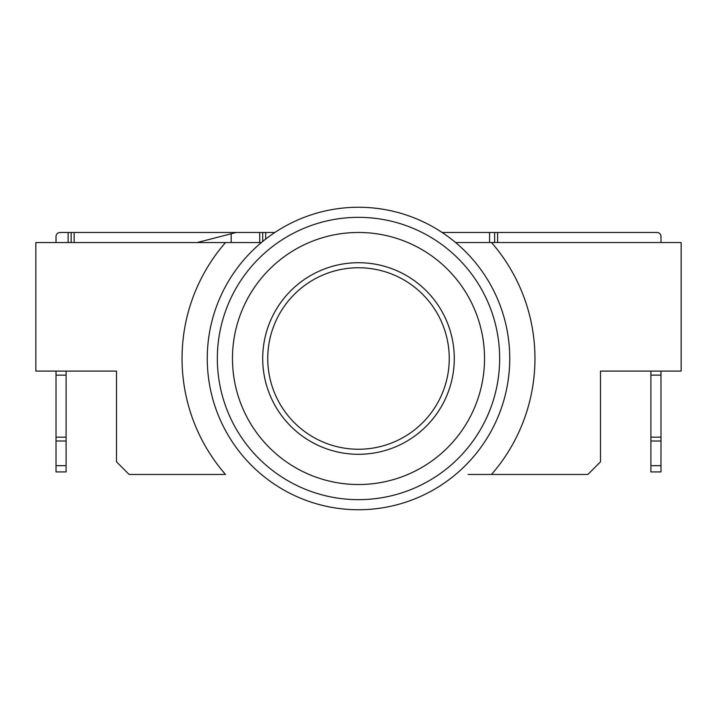 <?xml version="1.0" encoding="UTF-8"?>
<svg xmlns="http://www.w3.org/2000/svg" width="717" height="717" viewBox="0 0 717 717"><rect width="100%" height="100%" fill="white"/><g stroke="black" fill="none" stroke-linecap="round" stroke-linejoin="round"><path stroke-width="1.08" d="M491.503 242.543L455.609 242.543L491.503 242.543A176.454 176.454 0 0 1 491.503 474.457L587.886 474.457L600.487 461.847L600.487 371.101L681.15 371.101L681.15 242.543L491.503 242.543M261.391 242.543L257.672 242.543M497.625 242.543L497.625 232.469L656.951 232.469A4.033 4.033 0 0 1 660.984 236.502L660.984 242.543M274.898 232.469L236.735 232.469A4.033 4.033 0 0 0 235.732 232.595L197.166 242.552M497.625 232.469L442.102 232.469M56.016 242.552L56.016 236.502A4.033 4.033 0 0 1 60.049 232.469L257.672 232.469M262.709 241.459L262.709 232.469M231.188 242.552L231.188 233.769M71.144 242.543L71.144 232.469M494.622 242.543L494.622 232.469M468.147 474.457L491.503 474.457L468.147 474.457M225.496 242.552L35.85 242.552L35.85 371.101L116.513 371.101L116.513 461.847L129.114 474.457L225.496 474.457A176.454 176.454 0 0 1 225.496 242.552L261.391 242.552M66.098 371.101L66.098 471.929L56.016 471.929L56.016 465.665L66.098 465.665M66.098 375.134L56.016 375.134L56.016 465.665M56.016 375.134L56.016 371.101M650.902 465.665L650.902 471.929L660.984 471.929L660.984 465.665L650.902 465.665L650.902 371.101M660.984 371.101L660.984 465.665M207.258 358.5A151.242 151.242 0 0 1 358.5 207.258A151.242 151.242 0 0 1 509.742 358.5A151.242 151.242 0 0 1 358.5 509.742A151.242 151.242 0 0 1 207.258 358.5M267.755 358.5A90.745 90.745 0 0 0 358.5 449.245A90.745 90.745 0 0 0 449.245 358.5A90.745 90.745 0 0 0 358.5 267.755A90.745 90.745 0 0 0 267.755 358.5M499.659 358.5A141.159 141.159 0 0 0 358.5 217.341A141.159 141.159 0 0 0 217.341 358.5A141.159 141.159 0 0 0 358.5 499.659A141.159 141.159 0 0 0 499.659 358.5M252.635 242.552L237.506 242.552M262.709 358.5A95.782 95.782 0 0 0 358.5 454.291A95.782 95.782 0 0 0 454.282 358.5A95.782 95.782 0 0 0 358.5 262.709A95.782 95.782 0 0 0 262.709 358.5M484.531 358.5A126.031 126.031 0 0 0 358.5 232.469A126.031 126.031 0 0 0 232.469 358.5A126.031 126.031 0 0 0 358.5 484.531A126.031 126.031 0 0 0 484.531 358.5M265.72 239.066L265.72 232.469M259.706 242.543L259.706 232.469M74.147 242.543L74.147 232.469M68.133 242.543L68.133 232.469M489.577 242.543L489.577 232.469M56.016 437.182L66.098 437.182M56.016 441L66.098 441M660.984 375.134L650.902 375.134M660.984 437.182L650.902 437.182M660.984 441L650.902 441"/></g></svg>
